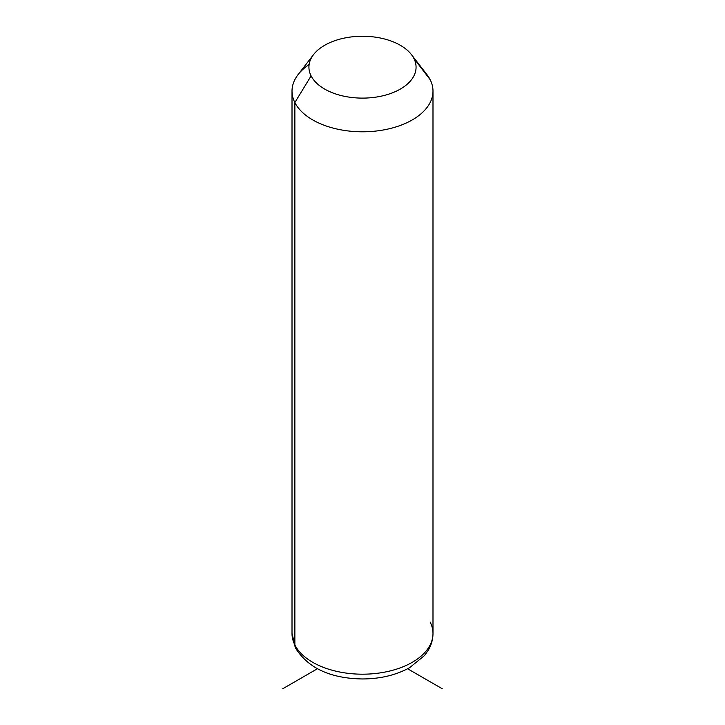 <?xml version="1.0" encoding="UTF-8"?>
<svg xmlns="http://www.w3.org/2000/svg" width="725" height="725" viewBox="0 0 725 725"><rect width="100%" height="100%" fill="white"/><g stroke="black" fill="none" stroke-linecap="round" stroke-linejoin="round"><path stroke-width="1.09" d="M309.131 64.525A70.488 40.7 0 0 0 292.012 91.105A70.488 40.7 0 0 0 294.867 102.56L294.867 644.96A70.488 40.7 0 0 0 372.523 673.779A70.488 40.7 0 0 0 432.988 633.496A70.488 40.7 180 0 1 372.523 673.779A70.488 40.7 180 0 1 294.867 644.96L294.867 102.56L311.097 75.889A53.568 30.93 0 0 0 377.58 96.86A53.568 30.93 0 0 0 413.903 58.471L430.133 79.641A70.488 40.7 180 0 1 382.347 130.156A70.488 40.7 180 0 1 294.867 102.56A70.488 40.7 180 0 1 298.156 74.494L313.599 54.556A53.568 30.93 0 0 0 311.097 75.889L294.867 102.56A70.488 40.7 0 0 0 372.523 131.388A70.488 40.7 0 0 0 432.988 91.105A70.488 40.7 0 0 0 430.133 79.641L413.903 58.471A53.568 30.93 0 0 0 411.401 54.556A53.568 30.93 0 0 0 362.5 36.25A53.568 30.93 0 0 0 313.599 54.556M411.401 54.556L426.844 74.494A70.488 40.7 180 0 1 430.133 79.641A70.488 40.7 0 0 0 422.666 69.899M311.097 75.889A53.568 30.93 180 0 1 347.42 37.501A53.568 30.93 180 0 1 413.903 58.471A53.568 30.93 180 0 1 377.58 96.86A53.568 30.93 180 0 1 311.097 75.889M294.867 644.96A70.488 40.7 180 0 1 292.012 633.496A70.488 40.7 0 0 0 294.867 644.96A11.274 8.836 153.1 0 0 295.628 648.232A11.274 8.836 -26.9 0 1 294.867 644.96M292.012 91.105L292.012 633.496L295.628 648.232C308.315 668.232 330.618 678.482 362.536 678.963C380.462 678.863 396.203 675.075 409.743 667.589L424.487 655.572L428.339 650.126C431.393 644.924 432.943 639.387 432.988 633.496A70.488 40.7 0 0 0 430.133 622.041M317.387 668.758L282.75 688.75M407.613 668.758L442.25 688.75M432.988 633.496L432.988 91.105"/></g></svg>
